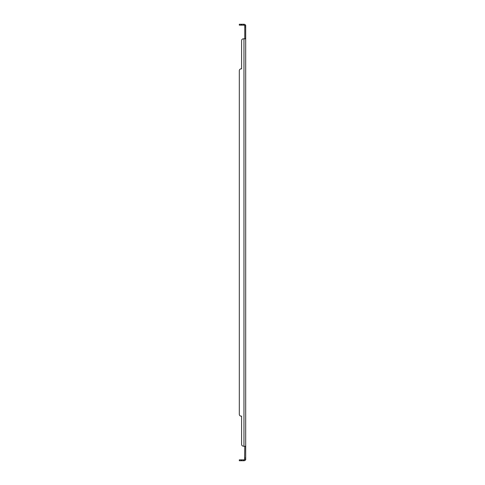 <?xml version="1.0" encoding="UTF-8"?>
<svg xmlns="http://www.w3.org/2000/svg" width="485" height="485" viewBox="0 0 485 485"><rect width="100%" height="100%" fill="white"/><g stroke="black" fill="none" stroke-linecap="round" stroke-linejoin="round"><path stroke-width="0.73" d="M244.773 26.978L244.773 38.557L245.689 38.557L245.689 25.159L244.773 25.159L244.773 26.978L245.689 26.978M244.949 459.841L245.689 459.841L245.689 446.442L244.773 446.442L244.592 459.544A0.818 0.818 0 0 1 243.961 459.841L239.311 459.841L239.311 460.75L241.136 460.75L241.136 459.841M241.136 25.159L241.136 24.25L239.311 24.25L239.311 25.159L243.961 25.159A0.818 0.818 0 0 1 244.592 25.456L244.773 25.978L244.773 25.159M244.773 25.978L244.592 25.456M244.773 459.022L244.592 459.544L244.773 459.022M245.689 459.841L244.773 459.841M245.689 38.818L245.295 38.818L245.689 38.557L245.689 446.442L243.409 446.182A1.819 1.819 0 0 1 241.591 444.363L241.591 416.142L241.591 444.363M241.136 416.142L241.591 416.142L241.136 416.142A1.819 1.819 0 0 1 239.311 414.323L239.311 70.677A1.819 1.819 0 0 1 241.136 68.858L241.591 68.858L241.591 40.637A1.819 1.819 0 0 1 243.409 38.818L243.961 38.818L243.961 446.182L243.409 446.182M245.295 38.818L243.961 38.818M244.949 25.159L245.689 25.159M245.295 24.88A1.728 1.728 0 0 0 243.961 24.25L241.591 24.25L241.591 25.159M241.591 459.841L241.591 460.75L243.961 460.75A1.728 1.728 0 0 0 245.295 460.12M245.689 446.182L245.295 446.182M239.311 414.323L239.311 70.677M241.136 68.858L241.591 68.858L241.591 40.637M241.136 24.25L241.591 24.25M241.591 460.75L241.136 460.75M244.773 458.022L245.689 458.022M243.409 24.25L243.409 25.159M243.409 459.841L243.409 460.75M244.749 25.329L245.186 25.159M245.21 459.841L244.749 459.671"/></g></svg>
